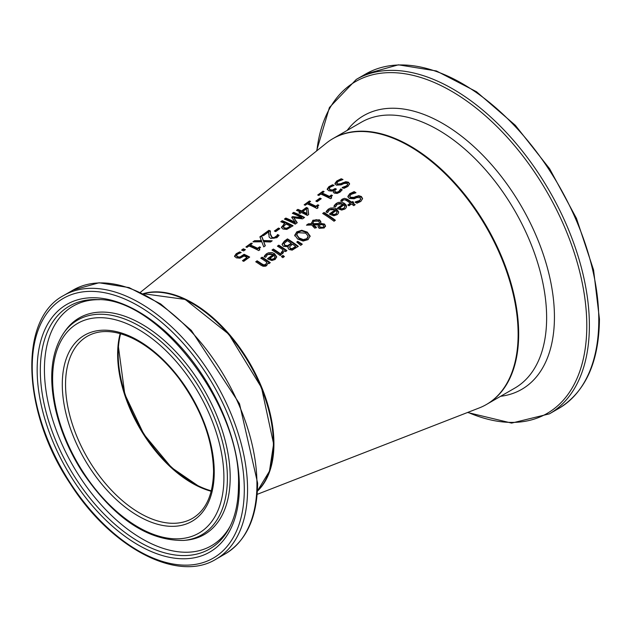 <?xml version="1.0" encoding="UTF-8"?>
<svg xmlns="http://www.w3.org/2000/svg" width="631" height="631" viewBox="0 0 631 631"><rect width="100%" height="100%" fill="white"/><g stroke="black" fill="none" stroke-linecap="round" stroke-linejoin="round"><path stroke-width="0.95" d="M242.959 260.95L247.005 258.032L247.005 257.401A125.616 72.526 -120 0 0 244.11 255.973L239.993 258.205L236.254 257.834L234.598 255.973M236.53 256.06L237.745 257.409L239.922 257.653L244.087 254.932A125.088 72.218 60 0 1 249.174 257.424M234.606 256.699L236.207 254.356L239.662 252.542A125.167 72.265 60 0 1 240.364 252.818M234.606 256.06L236.207 253.717L239.662 251.903A125.94 72.715 60 0 1 241.2 252.518L237.437 254.23L236.53 255.626L237.745 256.77L239.922 257.022L239.922 257.653M239.922 257.022L244.087 254.293L244.087 254.932M244.087 254.293A125.861 72.668 60 0 1 249.679 257.054L243.724 261.352A124.812 72.06 -120 0 0 242.446 260.69L247.005 257.401M239.662 251.903L239.662 252.542M333.973 206.621L336.063 204.192L344.376 203.931L346.49 206.755M342.893 204.231L341.41 203.529L338.981 203.482L337.277 204.294L335.463 206.936A139.435 80.5 -120 0 0 333.973 205.99L336.063 203.561L338.248 202.417L341.939 202.22L344.376 203.292L346.072 204.941L346.498 206.211L346.135 207.788L344.96 209.011L341.694 210.068L338.003 208.806A139.412 80.492 -120 0 0 337.254 208.309L342.893 204.231L342.893 204.87L337.711 208.609M341.742 208.822L343.911 208.159L344.897 206.534L343.911 208.79L341.742 209.46L341.742 208.822L339.636 208.041L339.636 208.672L341.742 209.46M344.897 206.534L343.934 204.933L339.636 208.041M347.918 196.943L349.771 194.293L354.172 192.242A142.204 82.101 60 0 1 355.214 192.897M355.292 202.535L359.496 201.194L360.632 199.12M349.842 196.47L350.513 197.897L353.518 198.024L358.724 196.296L361.389 197.156L362.565 198.931M355.292 201.896L359.496 200.563L360.648 199.049L360.033 197.708L356.925 197.55L354.133 198.765L349.243 198.497L347.918 196.312L349.771 193.662L354.172 191.611A142.985 82.551 60 0 1 355.987 192.763L351.12 194.356L349.795 196.162L350.513 197.266L353.518 197.393L358.724 195.665L361.389 196.517L362.58 198.599L360.845 201.415L356.909 203.221A141.754 81.841 -120 0 0 355.182 201.975L355.292 202.046M347.918 197.053L347.918 196.533M358.724 195.665L358.724 196.296M355.971 196.304L355.971 196.943M354.172 191.611L354.172 192.242M326.117 212.292L328.207 209.863L336.52 209.602L338.634 212.434M335.037 209.91L333.554 209.2L331.125 209.153L329.421 209.965L327.615 212.608A138.047 79.703 -120 0 0 326.117 211.661L328.207 209.232L330.399 208.088L334.091 207.891L336.52 208.964L338.65 211.882L338.279 213.467L337.104 214.69L333.838 215.747L330.147 214.477A138.023 79.687 -120 0 0 329.398 213.98L335.037 209.91L335.037 210.541L329.855 214.28M333.886 214.501L336.055 213.83L337.041 212.205L336.055 214.469L333.886 215.132L333.886 214.501L331.78 213.712L331.78 214.351L333.886 215.132M337.041 212.205L336.078 210.604L331.78 213.712M340.866 201.068L342.16 199.83L347.192 199.79A140.65 81.202 60 0 1 351.704 202.819L352.626 202.157A140.808 81.296 60 0 1 353.321 202.638M348.249 205.312L350.331 203.813L350.331 203.182A141.178 81.509 -120 0 0 346.451 200.555L344.676 199.68L343.012 200.193L342.097 201.202A140.729 81.249 -120 0 0 340.866 200.437L342.16 199.199L344.463 198.339L347.192 199.159A141.423 81.651 60 0 1 351.704 202.188L352.626 201.518A141.581 81.746 60 0 1 353.762 202.322L352.839 202.985A141.423 81.651 60 0 1 355.174 204.681L353.802 205.674A141.178 81.509 -120 0 0 351.467 203.979L348.943 205.801A140.729 81.249 -120 0 0 347.807 205.004L350.331 203.182M352.839 202.985L352.839 203.624A140.65 81.202 60 0 1 354.74 204.996M352.626 201.518L352.626 202.157M351.704 202.188L351.704 202.819M324.05 212.481A137.771 79.545 60 0 1 335.384 220.251L334.012 221.244A137.526 79.403 -120 0 0 322.678 213.467L324.05 212.481L324.05 213.112A136.998 79.096 60 0 1 334.958 220.566M323.151 213.759L324.05 213.112M313.362 224.944L316.36 227.184L314.94 228.209A134.987 77.936 -120 0 0 314.238 227.72L311.753 224.991L306.469 225.172L308.33 223.824L311.375 223.729L312.889 220.227L319.483 219.825L320.84 221.615L320.643 223.398L324.523 224.06L325.509 225.866L324.168 227.988L319.168 228.312L318.111 226.947L318.56 224.881L313.362 224.944L313.362 225.582L316.36 227.815M318.063 226.71L318.56 224.881M320.643 223.398L320.643 224.037L324.523 224.691L325.509 226.505M311.312 223.264L312.889 220.866L316.202 219.659L319.483 220.456L320.871 222.427M307.392 225.133L308.33 224.455L311.375 224.36L311.375 223.729M312.597 223.406L312.653 224.313L319.436 224.179L319.436 223.122M319.767 225.385L319.554 226.789L320.453 227.815L323.301 227.909L323.845 226.616M319.46 226.284L320.453 227.176L323.301 227.27L323.892 226.308L323.175 225.141L321.905 224.636L319.767 224.746L319.46 226.284M312.566 223.713L312.566 223.074L312.653 223.682L319.436 223.548L319.436 222.483L318.332 221.142L313.678 221.252L312.653 224.313M319.436 222.483L319.436 224.179M318.111 226.947L318.048 226.395M308.33 223.824L308.33 224.455M294.756 235.308L296.775 231.861L301.752 230.26L307.226 232.082L310.113 236.002L308.086 239.622L303.117 241.058L297.627 239.007L294.74 235.04M294.756 235.947L296.775 232.492L301.752 230.891L307.226 232.713L310.113 236.633M303.306 239.599L306.832 238.692L308.109 236.12L305.719 233.162L298.013 232.642L296.72 234.724L299.133 237.926L303.306 239.599L303.306 240.237L306.832 239.33L308.109 236.759M308.133 236.862L308.109 236.12M296.744 235.047L299.133 238.557L303.306 240.237M288.012 248.015L288.225 246.737A130.365 75.263 -120 0 0 288.178 246.697L283.445 246.335L282.112 244.56L284.36 241.76L287.468 239.512A130.53 75.365 60 0 1 297.895 246.658M284.084 244.244L284.881 245.838L287.452 246.342L291.27 243.976L291.27 243.345A131.051 75.665 -120 0 0 287.263 240.695L284.084 243.613L284.076 244.276M292.019 249.316L295.647 247.107L295.647 246.469A131.051 75.665 -120 0 0 292.476 244.181L289.534 246.816L290.331 248.89L292.019 249.316L292.019 248.685L295.647 246.469M289.534 246.816L290.331 248.251L292.019 248.685M284.084 243.613L284.881 245.207L287.452 245.704L287.452 246.342M287.452 245.704L291.27 243.345M282.089 244.252L284.36 241.129L287.468 238.881A131.303 75.807 60 0 1 298.321 246.342L292.161 250.152L289.03 249.49L287.988 247.691L288.225 246.737M287.468 238.881L287.468 239.512M297.753 241.318L302.288 244.189L300.671 245.364L296.767 242.028L297.753 241.318L297.753 241.957L301.831 244.528M297.177 242.367L297.753 241.957M272.466 250.341L273.373 249.695A128.038 73.922 60 0 1 281.079 254.853M273.373 249.056A128.811 74.371 60 0 1 281.513 254.538L280.14 255.523A128.566 74.229 -120 0 0 272 250.05L273.373 249.056L273.373 249.695M281.205 252.645L283.185 249.939A129.529 74.781 -120 0 0 277.411 246.145L278.784 245.151A129.765 74.923 60 0 1 286.924 250.625L285.551 251.619A129.529 74.781 -120 0 0 284.336 250.744L282.562 253.717A129.008 74.482 -120 0 0 281.134 252.692L281.205 252.747M281.205 253.283L282.01 252.786L283.185 249.939M278.784 245.151L278.784 245.79A128.992 74.474 60 0 1 286.482 250.941M277.877 246.437L278.784 245.79M264.168 257.006L266.266 254.569L274.58 254.332L276.693 257.196M267.907 259.018L273.089 255.271L273.089 254.64L271.63 253.93L269.192 253.859L267.481 254.679L265.667 257.33A127.099 73.377 -120 0 0 264.168 256.375L266.266 253.938L268.459 252.794L271.993 252.574L274.58 253.701L276.709 256.88L275.155 259.459L271.89 260.508L268.199 259.215A127.068 73.362 -120 0 0 267.449 258.71L273.089 254.64M271.937 259.893L274.106 259.231L275.092 257.598L274.138 255.35L269.839 258.458L269.839 259.089L271.937 259.893L271.937 259.254L274.106 258.592L275.092 256.959M269.839 258.458L271.937 259.254M282.956 255.46A128.827 74.379 60 0 1 284.384 256.533L282.83 257.661A128.55 74.221 -120 0 0 281.402 256.588L282.956 255.46L282.956 256.099A128.054 73.93 60 0 1 283.95 256.849M281.836 256.912L282.956 256.099M261.226 258.458L262.133 257.803A126.05 72.778 60 0 1 269.839 262.977M256.21 262.078L257.109 261.431A125.167 72.265 60 0 1 261.755 264.46L263.837 265.533L265.722 265.044L266.842 262.18A126.579 73.086 -120 0 0 260.761 258.166L262.133 257.172L262.133 257.803M262.133 257.172A126.823 73.22 60 0 1 270.273 262.662L268.901 263.648A126.579 73.086 -120 0 0 267.994 263.001L266.661 265.604L265.454 266.211L263.072 266.235L261.021 265.257A125.695 72.573 -120 0 0 255.736 261.786L257.109 260.8A125.94 72.707 60 0 1 261.755 263.821L263.837 264.894L265.722 264.405L266.842 262.18M257.109 260.8L257.109 261.431M341.205 178.754A143.844 83.047 60 0 1 343.012 179.535L338.153 181.428L336.828 183.1L337.546 183.96L340.543 183.747L345.749 181.72L348.415 182.178L349.613 183.834L347.87 186.429L343.942 188.377A142.614 82.338 -120 0 0 342.215 187.486L346.522 185.829L347.673 184.418L347.058 183.337L343.958 183.526L341.158 184.859L336.268 185.151L334.951 183.44L336.796 180.987L341.205 178.754L341.205 179.393A143.071 82.606 60 0 1 342.089 179.772M334.951 184.078L336.796 181.625L341.205 179.393M336.891 183.4L337.546 184.599L340.543 184.386L345.749 182.351L348.415 182.809L349.582 184.165M342.996 182.564L342.996 183.195M345.749 181.72L345.749 182.351M342.317 188.038L346.522 186.468L347.649 184.536M334.745 191.019L335.503 191.95L337.254 192.139L338.91 191.367L340.677 188.914A142.298 82.156 60 0 1 342.215 189.71L340.054 192.116L337.151 193.433L334.178 193.094L333.184 191.706L333.752 190.444A141.581 81.738 -120 0 0 333.649 190.396L331.488 191.114L328.719 190.743L327.237 189L328.909 186.65L332.537 184.78A142.354 82.188 60 0 1 334.083 185.435L330.25 187.107L329.216 188.551L330.305 189.726L332.529 189.97L335.171 188.527A141.959 81.959 60 0 1 336.378 189.103L334.974 190.349L334.745 191.65L335.503 192.581L337.254 192.77L338.91 191.998L340.677 189.545A141.525 81.714 60 0 1 341.931 190.199M329.216 189.079L330.305 190.357L332.529 190.609L335.171 189.166A141.186 81.517 60 0 1 335.85 189.481M327.237 189.631L328.909 187.289L332.537 185.419A141.581 81.738 60 0 1 333.247 185.711M333.215 192.021L333.752 190.444M332.537 184.78L332.537 185.419M335.171 188.527L335.171 189.166M340.677 188.914L340.677 189.545M340.59 188.977L340.59 189.608M340.125 190.065L340.125 190.696M323.017 191.169A140.745 81.257 60 0 1 324.121 191.627L322.149 193.054A140.397 81.06 60 0 1 329.429 196.422L331.393 195.003A140.745 81.257 60 0 1 332.387 195.507L331.062 196.864L331.661 197.929L330.534 198.741A140.153 80.918 -120 0 0 320.753 194.064L318.829 195.46A139.814 80.721 -120 0 0 317.716 195.003L323.017 191.169L323.017 191.808A139.972 80.815 60 0 1 323.561 192.037M318.284 195.231L323.017 191.808M322.149 193.054L322.149 193.693A139.625 80.61 60 0 1 329.429 197.053L331.393 195.634A139.972 80.815 60 0 1 331.898 195.894M329.429 196.422L329.429 197.053M331.109 197.4L331.251 198.221M331.393 195.003L331.393 195.634M316.376 201.321L319.949 198.741A138.71 80.082 60 0 1 320.729 199.104M319.949 198.11A139.483 80.531 60 0 1 321.266 198.718L317.156 201.683A138.757 80.113 -120 0 0 315.839 201.076L319.949 198.11L319.949 198.741M309.45 200.981A138.347 79.877 60 0 1 310.562 201.439L308.591 202.859A138 79.672 60 0 1 315.863 206.219L317.835 204.791A138.347 79.877 60 0 1 318.829 205.304L317.503 206.652L318.095 207.717L316.975 208.53A137.755 79.53 -120 0 0 307.194 203.868L305.262 205.264A137.416 79.332 -120 0 0 304.158 204.807L309.45 200.981L309.45 201.62A137.574 79.427 60 0 1 310.002 201.841M304.726 205.043L309.45 201.62M308.591 202.859L308.591 203.497A137.227 79.23 60 0 1 315.863 206.85L317.835 205.43A137.574 79.427 60 0 1 318.332 205.682M315.863 206.219L315.863 206.85M317.543 207.189L317.685 208.017M317.835 204.791L317.835 205.43M302.77 211.472L302.77 212.111A135.531 78.244 60 0 1 307.005 214.177L306.421 208.837L302.77 211.472A136.304 78.694 60 0 1 307.005 213.538M297.035 210.596L297.871 209.997A135.531 78.244 60 0 1 301.594 211.574L306.39 208.112A136.375 78.733 60 0 1 307.92 208.814L308.591 214.532M299.449 213.128L300.198 211.953A136.051 78.552 -120 0 0 296.467 210.368L297.871 209.358A136.304 78.694 60 0 1 301.594 210.943L306.39 207.481L306.39 208.112M301.594 210.943L301.594 211.574M306.39 207.481A137.148 79.183 60 0 1 307.92 208.183L307.92 208.814M307.92 208.183L308.662 214.485L307.321 215.447A136.051 78.552 -120 0 0 301.366 212.481L300.08 213.42A135.823 78.418 -120 0 0 298.905 212.884L300.198 211.953M297.871 209.358L297.871 209.997M284.81 223.445A133.275 76.95 -120 0 0 280.763 221.733L282.207 220.692A133.535 77.092 60 0 1 293.06 225.748L286.813 229.408L282.925 229.021L281.465 227.184L284.81 223.445L281.465 227.823M282.207 220.692L282.207 221.331A132.762 76.651 60 0 1 292.555 226.111M281.331 221.962L282.207 221.331M286.821 228.177L290.363 226.135L290.363 226.766L286.821 228.808L284.384 228.548L283.39 226.695L284.384 227.917L286.821 228.177L286.821 228.808M290.363 226.135A133.275 76.95 -120 0 0 286.04 224.005L283.39 226.655L283.39 227.326M293.841 217.821L297.264 222.711L295.253 224.155A133.922 77.321 -120 0 0 284.4 219.099L285.843 218.058A134.174 77.463 60 0 1 295.198 222.333L291.672 217.261L292.547 216.622L301.713 217.624A135.326 78.134 -120 0 0 292.366 213.341L293.707 212.371A135.562 78.268 60 0 1 304.56 217.443L302.588 218.862L293.841 217.821L296.972 222.917M292.926 213.57L293.707 213.01A134.789 77.826 60 0 1 304.055 217.805M291.972 217.671L292.547 217.261L301.713 218.255L301.713 217.624M284.967 219.328L285.843 218.697A133.401 77.021 60 0 1 295.198 222.964L295.198 222.333M293.707 212.371L293.707 213.01M292.547 216.622L292.547 217.261M285.843 218.058L285.843 218.697M278.5 228.051A132.155 76.304 60 0 1 279.817 228.659L275.715 231.624A131.429 75.878 -120 0 0 274.39 231.025L278.5 228.051L278.5 228.69A131.382 75.854 60 0 1 279.281 229.045M274.935 231.269L278.5 228.69M268.672 234.353L268.759 231.837L263.427 235.686A129.994 75.05 -120 0 0 262.165 235.182L268.861 230.339A131.177 75.736 60 0 1 270.399 230.962L270.391 233.983L272.119 237.359L274.02 237.666L276.977 235.639L276.977 236.278L277.514 235.15A130.357 75.263 60 0 1 278.768 235.797M270.344 233.304L270.391 234.622L272.119 237.997L274.02 238.297L276.977 236.278M262.165 235.828L268.861 230.985A130.404 75.286 60 0 1 270.368 231.593M276.977 235.639L277.435 234.574L277.435 235.205M277.435 234.574L277.514 235.15M277.514 234.519A131.13 75.712 60 0 1 279.068 235.316L276.938 237.666L270.715 238.471L269.106 237.011L268.759 231.837M268.861 230.339L268.861 230.985M261.447 235.71L263.427 240.529L272.198 240.805L270.541 241.996L263.711 241.72L265.32 245.767L263.758 246.895L261.81 241.783L252.905 241.886L254.561 240.687L254.561 241.326L261.526 241.231L259.893 236.83L261.447 235.71L263.427 241.168L271.377 241.397M253.836 241.854L254.561 241.326M254.561 240.687L261.526 240.6M260.106 237.319L261.447 236.349M263.427 240.529L263.427 241.168M263.711 241.72L265.123 245.909M259.294 249.237L259.436 250.057M250.341 244.986A127.707 73.732 60 0 1 257.614 248.275L259.586 246.847A128.054 73.93 60 0 1 260.579 247.352L259.246 248.701L259.846 249.758L258.718 250.578A127.454 73.59 -120 0 0 248.937 245.995L247.013 247.391A127.115 73.393 -120 0 0 245.909 246.95L251.201 243.124A128.054 73.93 60 0 1 252.305 243.558L250.341 244.986L250.341 245.625A126.934 73.283 60 0 1 257.614 248.906L259.586 247.486A127.281 73.488 60 0 1 260.082 247.731M246.476 247.178L251.201 243.763A127.281 73.488 60 0 1 251.737 243.976M257.614 248.275L257.614 248.906M259.586 246.847L259.586 247.486M251.201 243.124L251.201 243.763M243.321 248.827A126.657 73.125 60 0 1 245.396 249.655L243.653 250.917A126.35 72.951 -120 0 0 241.578 250.081L243.321 248.827L243.321 249.466A125.884 72.683 60 0 1 244.836 250.065M242.154 250.31L243.321 249.466M257.385 491.178A115.118 66.468 -120 0 0 250.089 363.701A115.118 66.468 -120 0 0 143.34 293.644M257.156 494.357L479.26 407.934A153.491 88.616 -120 0 0 486.343 227.302A153.491 88.616 -120 0 0 326.369 143.119L140.476 292.248M120.592 333.72A105.14 60.702 -120 0 0 118.186 354.007A105.14 60.702 -120 0 0 211.306 490.839M242.201 255.965L242.201 256.604M237.745 256.77L237.745 257.409M236.207 253.717L236.207 254.356M344.376 203.292L344.376 203.931M336.063 203.561L336.063 204.192M334.753 204.815L334.753 205.446M343.911 208.159L343.911 208.79M359.496 200.563L359.496 201.194M349.771 193.662L349.771 194.293M361.389 196.517L361.389 197.156M353.518 197.393L353.518 198.024M350.513 197.266L350.513 197.897M336.52 208.964L336.52 209.602M328.207 209.232L328.207 209.863M326.897 210.486L326.897 211.117M336.055 213.83L336.055 214.469M342.16 199.199L342.16 199.83M347.192 199.159L347.192 199.79M323.301 227.27L323.301 227.909M320.453 227.176L320.453 227.815M324.523 224.06L324.523 224.691M319.483 219.825L319.483 220.456M312.889 220.227L312.889 220.866M296.775 231.861L296.775 232.492M301.752 230.26L301.752 230.891M307.226 232.082L307.226 232.713M306.832 238.692L306.832 239.33M299.133 237.926L299.133 238.557M290.331 248.251L290.331 248.89M294.267 247.462L294.267 248.101M284.881 245.207L284.881 245.838M289.637 244.528L289.637 245.159M284.36 241.129L284.36 241.76M282.01 252.155L282.01 252.786M274.106 258.592L274.106 259.231M264.957 255.192L264.957 255.823M266.266 253.938L266.266 254.569M274.58 253.701L274.58 254.332M265.722 264.405L265.722 265.044M263.837 264.894L263.837 265.533M261.755 263.821L261.755 264.46M336.796 180.987L336.796 181.625M337.546 183.96L337.546 184.599M340.543 183.747L340.543 184.386M348.415 182.178L348.415 182.809M346.522 185.829L346.522 186.468M328.909 186.65L328.909 187.289M330.305 189.726L330.305 190.357M332.529 189.97L332.529 190.609M334.556 188.977L334.556 189.608M335.503 191.95L335.503 192.581M337.254 192.139L337.254 192.77M338.91 191.367L338.91 191.998M283.587 224.328L283.587 224.967M289.172 226.994L289.172 227.625M284.384 227.917L284.384 228.548M275.786 236.933L275.786 237.564M274.02 237.666L274.02 238.297M272.119 237.359L272.119 237.997M270.391 233.983L270.391 234.622M486.611 404.376L486.887 404.219A153.491 88.616 -120 0 0 518.674 333.957A153.491 88.616 -120 0 0 451.678 179.488A153.491 88.616 -120 0 0 333.397 138.363L333.129 138.528M333.397 138.363L361.358 122.225A153.491 88.616 60 0 1 479.631 163.35A153.491 88.616 60 0 1 546.635 317.819A153.491 88.616 60 0 1 514.841 388.081L486.887 404.219M558.782 408.438C585.418 392.017 598.977 362.233 599.45 319.105L593.574 269.981L576.474 218.397L549.625 168.761L515.33 125.301L476.508 91.747L436.431 70.972L398.406 64.819L365.696 73.993A193.094 111.482 60 0 1 514.486 125.727A193.094 111.482 60 0 1 598.78 320.043A193.094 111.482 60 0 1 558.782 408.438L549.396 413.857A193.094 111.482 -120 0 0 589.386 325.462A193.094 111.482 -120 0 0 505.1 131.145A193.094 111.482 -120 0 0 356.302 79.411L329.421 107.515L316.557 150.99M316.872 150.73A191.579 110.606 60 0 1 459.636 96.188A191.579 110.606 60 0 1 586.791 325.73A191.579 110.606 60 0 1 467.918 412.343M500.62 396.292A158.034 91.243 -120 0 0 554.436 317.022A158.034 91.243 -120 0 0 472.769 145.595A158.034 91.243 -120 0 0 347.129 130.436M120.166 333.602A105.14 60.702 -120 0 0 211.196 491.265M192.463 518.374A105.14 60.702 60 0 1 87.323 457.672A105.14 60.702 60 0 1 87.323 336.268C99.485 329.406 114.416 330.021 132.116 338.106C148.679 346.103 164.115 359.299 178.415 377.685C201.044 408.281 212.757 439.444 213.562 471.183C213.16 494.452 206.124 510.179 192.463 518.374M143.537 293.738A115.118 66.468 60 0 1 228.611 334.446A115.118 66.468 60 0 1 273.389 444.24A115.118 66.468 60 0 1 257.401 490.957M214.24 472.122A107.444 62.035 -120 0 0 100.274 330.352A107.444 62.035 -120 0 0 100.274 482.305A107.444 62.035 -120 0 0 214.24 472.122M223.91 477.714A121.128 69.931 60 0 1 95.439 489.191A121.128 69.931 60 0 1 95.439 317.882A121.128 69.931 60 0 1 223.91 477.714M244.3 489.482A149.957 86.581 60 0 1 85.24 503.688A149.957 86.581 60 0 1 85.24 291.617A149.957 86.581 60 0 1 244.3 489.482M247.557 489.482A152.26 87.906 -120 0 0 181.097 336.252A152.26 87.906 -120 0 0 63.763 295.458C18.157 319.215 22.306 412.706 70.333 483.843C110.93 547.779 177.587 583.06 216.023 559.184A152.26 87.906 -120 0 0 247.557 489.482M256.943 484.064A152.26 87.906 60 0 1 225.409 553.766C246.524 540.728 257.259 517.175 257.622 483.125L239.504 403.745L191.319 330.399L160.708 303.968L129.095 287.602L99.051 282.767L73.149 290.039A152.26 87.906 60 0 1 190.483 330.833A152.26 87.906 60 0 1 256.943 484.064M239.37 486.635A142.992 82.558 -120 0 0 87.709 297.966A142.992 82.558 -120 0 0 87.709 500.186A142.992 82.558 -120 0 0 239.37 486.635M227.381 478.069A124.015 71.603 -120 0 0 162.451 342.791A124.015 71.603 -120 0 0 63.818 332.868C51.237 351.814 48.477 377.283 55.528 409.29C60.6 430.989 69.584 451.954 82.487 472.169C113.801 518.13 147.52 540.885 183.653 540.436A124.015 71.603 -120 0 0 227.381 478.069M183.653 540.436L186.074 540.207A125.072 72.21 -120 0 0 230.181 477.312A125.072 72.21 -120 0 0 164.699 340.882A125.072 72.21 -120 0 0 65.222 330.881L63.818 332.868M229.479 527.595A140.232 80.965 60 0 1 69.363 468.036A140.232 80.965 60 0 1 97.852 299.607C158.626 298.061 241.728 406.75 238.471 485.381C238.415 502.079 235.418 516.142 229.479 527.595M99.509 299.693A138.331 79.869 -120 0 0 73.07 465.899A138.331 79.869 -120 0 0 230.228 526.104M360.672 199.428L360.672 198.797M349.795 196.793L349.795 196.162M323.892 226.308L323.892 226.947M319.515 223.019L319.515 223.65M296.72 234.724L296.72 235.355M336.828 183.739L336.828 183.1M347.705 184.828L347.705 184.197M331.023 197.716L331.023 197.085M317.456 207.512L317.456 206.881M270.344 233.399L270.344 232.76M259.207 249.56L259.207 248.929M365.696 73.993L356.302 79.411M467.539 412.493L511.623 423.093L549.396 413.857M120.3 333.641L118.257 345.465L124.772 394.146L143.805 434.207L171.537 467.587L199.522 486.785L211.227 491.131M257.401 490.981L269.461 471.191L273.609 443.924L261.502 387.639L228.793 334.185L185.191 299.433L143.513 293.73M216.023 559.184L225.409 553.766M63.763 295.458L73.149 290.039"/></g></svg>
